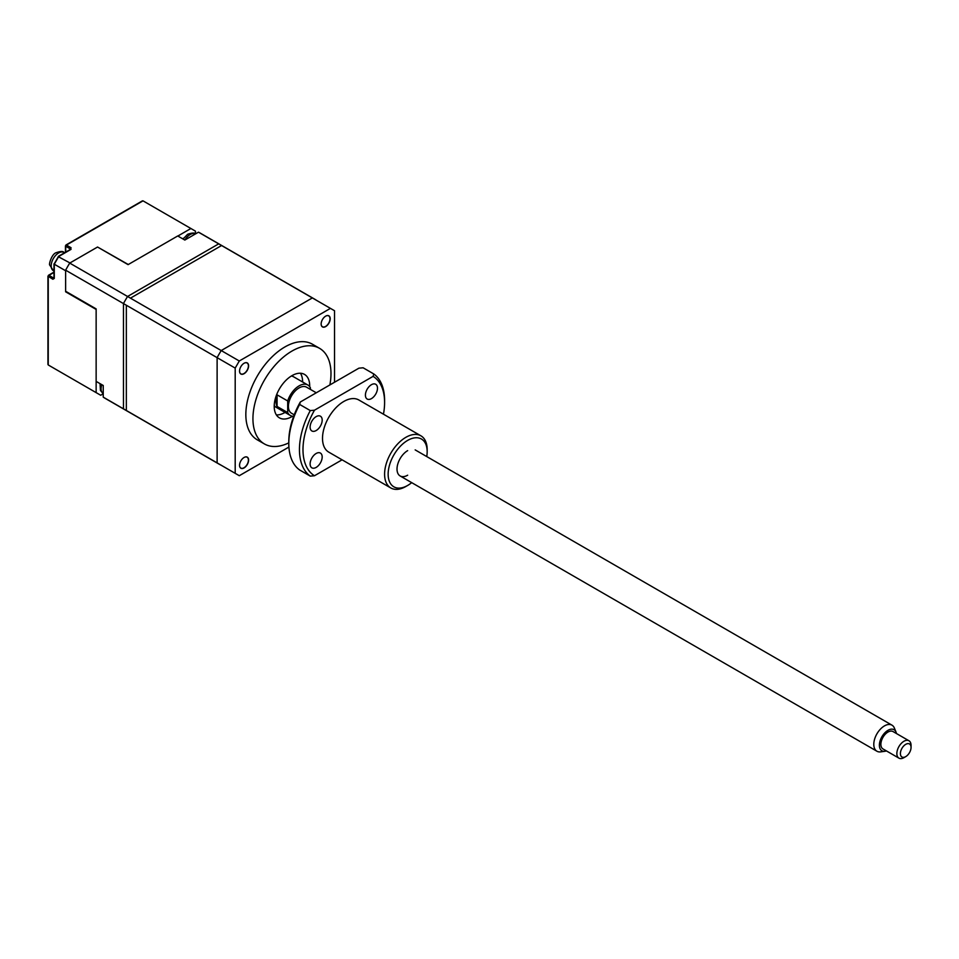 <?xml version="1.0" encoding="UTF-8"?>
<svg xmlns="http://www.w3.org/2000/svg" width="959" height="959" viewBox="0 0 959 959"><rect width="100%" height="100%" fill="white"/><g stroke="black" fill="none" stroke-linecap="round" stroke-linejoin="round"><path stroke-width="1.44" d="M310.416 389.402L310.416 387.868A17.562 10.141 120 0 0 307.839 385.015A17.562 10.141 120 0 0 299.064 385.89A17.562 10.141 120 0 0 287.7 400.97L277.067 394.832A17.562 10.141 120 0 0 277.067 406.448L287.7 412.586A17.562 10.141 120 0 0 290.277 415.439A17.562 10.141 120 0 0 293.682 416.254M274.238 405.585A17.562 10.141 120 0 0 276.084 407.239L290.277 415.439M309.685 386.681A25.09 14.481 120 0 0 304.506 374.406A25.09 14.481 120 0 0 291.968 375.652A25.09 14.481 120 0 0 275.569 397.757A25.09 14.481 120 0 0 279.417 417.86A25.09 14.481 120 0 0 291.968 416.614A25.09 14.481 120 0 0 292.639 416.206M276.384 414.923A25.09 14.481 120 0 0 284.871 412.514A25.09 14.481 120 0 0 285.051 412.418M302.6 381.994A25.09 14.481 120 0 0 300.443 373.243M329.872 384.931A55.19 31.863 120 0 0 319.563 348.333A55.19 31.863 120 0 0 291.968 351.066A55.19 31.863 120 0 0 255.909 399.699A55.19 31.863 120 0 0 264.372 443.921A55.19 31.863 120 0 0 288.803 442.866M319.563 348.333L312.466 344.233A55.19 31.863 120 0 0 284.871 346.966A55.19 31.863 120 0 0 248.813 395.599A55.19 31.863 120 0 0 257.276 439.833L264.372 443.921M235.195 368.088L126.348 305.25L126.348 410.488L235.195 473.326L235.195 368.088L239.294 360.992L130.448 298.153L221.589 245.528L334.535 310.74L334.535 382.245M288.923 447.05L239.294 475.7L103.236 397.146L103.236 385.482L96.14 381.394L96.14 308.882L65.632 291.26L65.632 270.186L123.459 303.571L123.459 408.822L123.459 303.571A95.325 55.035 -60 0 1 127.559 296.475L69.719 263.09L97.554 247.026L128.074 264.636L177.739 235.962L184.835 240.062L198.477 232.186A95.325 55.035 -60 0 1 200.563 233.289L220.786 244.965A95.325 55.035 120 0 0 218.7 243.862A95.325 55.035 -60 0 1 220.786 244.965L314.456 299.04A95.325 55.035 -60 0 1 316.458 300.299M239.294 475.7L235.195 473.326M239.294 360.992L330.435 308.366M244.065 457.479A6.401 3.692 120 0 0 239.546 465.307A6.401 3.692 120 0 0 244.065 467.92A6.401 3.692 120 0 0 248.597 460.092A6.401 3.692 120 0 0 244.065 457.479M244.065 363.257A6.401 3.692 120 0 0 239.546 371.085A6.401 3.692 120 0 0 244.065 373.698A6.401 3.692 120 0 0 248.597 365.87A6.401 3.692 120 0 0 244.065 363.257M325.664 316.146A6.401 3.692 120 0 0 321.145 323.974A6.401 3.692 120 0 0 325.664 326.587A6.401 3.692 120 0 0 330.196 318.76A6.401 3.692 120 0 0 325.664 316.146A6.269 3.62 120 0 1 328.709 315.883A6.269 3.62 120 0 1 329.68 320.905A6.269 3.62 120 0 1 325.581 326.432A6.269 3.62 120 0 1 322.44 326.743A6.269 3.62 120 0 1 321.145 323.926M307.839 385.015L293.646 376.827A17.562 10.141 120 0 0 291.284 376.048M277.067 406.448L277.067 394.832M287.7 412.586L287.7 400.97M239.546 371.037A6.269 3.62 120 0 0 240.841 373.854A6.269 3.62 120 0 0 243.982 373.542A6.269 3.62 120 0 0 248.081 368.016A6.269 3.62 120 0 0 247.11 362.993A6.269 3.62 120 0 0 244.018 363.281M239.546 465.259A6.269 3.62 120 0 0 240.841 468.076A6.269 3.62 120 0 0 243.982 467.764A6.269 3.62 120 0 0 248.081 462.238A6.269 3.62 120 0 0 247.11 457.215A6.269 3.62 120 0 0 244.018 457.503M52.853 279.237L53.56 278.014L48.957 275.353L47.95 276.168L52.853 279.237L54.279 278.422L54.279 263.725L58.331 256.7L69.971 262.946M54.279 277.607L54.279 278.422M66.435 245.06L65.739 246.283L66.447 245.048L65.739 246.283L70.343 248.944L71.062 247.722L70.343 249.76M182.582 238.755L183.577 238.18M177.859 236.034L190.901 228.506L143.011 200.851L66.447 245.048L71.062 247.722M195.444 233.936L195.444 231.143L190.901 228.506M103.236 393.789L100.695 395.252L48.25 364.971L48.25 363.809M71.062 249.352L58.751 256.461L54.279 264.204L65.632 270.762L65.632 291.812L96.14 309.433L96.14 392.627L100.695 395.252M96.14 392.627L48.25 364.971L48.25 276.576M97.686 247.098L128.29 264.516M127.559 411.183A95.325 55.035 -60 0 1 125.461 410.08L105.238 398.405A95.325 55.035 -60 0 1 103.236 397.146M125.461 410.08A95.325 55.035 -60 0 1 123.459 408.822A95.325 55.035 120 0 0 125.461 410.08L219.12 464.156A95.325 55.035 120 0 0 221.217 465.259L217.118 462.897A95.325 55.035 120 0 0 219.12 464.156M198.477 232.186L218.7 243.862L127.559 296.475L218.7 243.862L312.358 297.925A95.325 55.035 -60 0 1 314.456 299.04M69.719 263.09A95.325 55.035 120 0 0 65.632 270.186M312.358 297.925L221.217 350.55L127.559 296.475A95.325 55.035 120 0 0 123.459 303.571L217.118 357.647L217.118 462.897M217.118 357.647A95.325 55.035 -60 0 1 221.217 350.55M900.741 751.221A7.528 4.339 120 0 0 905.728 756.627A7.528 4.339 120 0 0 910.714 749.746A7.528 4.339 120 0 0 911.05 747.409A7.528 4.339 120 0 0 906.675 743.896A7.528 4.339 120 0 0 900.741 751.221M905.728 756.627L903.953 757.658A10.034 5.79 -60 0 1 898.943 758.149A10.034 5.79 -60 0 1 897.3 750.441A10.034 5.79 -60 0 1 908.976 740.768A10.034 5.79 -60 0 1 911.05 745.359L911.05 747.409M908.976 740.768L893.009 731.549A10.034 5.79 120 0 0 881.333 741.223A10.034 5.79 120 0 0 882.975 748.931L898.943 758.149M896.437 733.527A12.155 7.013 120 0 0 896.018 732.065A12.155 7.013 120 0 0 887.95 730.338A12.155 7.013 120 0 0 879.93 741.439A12.155 7.013 120 0 0 884.917 751.281A12.155 7.013 120 0 0 886.404 750.909M884.917 751.281L880.65 751.868A15.056 8.691 -60 0 1 876.922 751.233A15.056 8.691 -60 0 1 874.464 739.677A15.056 8.691 -60 0 1 891.966 725.16A15.056 8.691 -60 0 1 894.387 728.073L896.018 732.065M294.221 414.815L291.536 413.257A15.056 8.691 -60 0 1 289.079 401.701A15.056 8.691 -60 0 1 306.58 387.196L316.278 392.782M316.146 416.626A8.535 4.927 120 0 0 310.572 424.142A8.535 4.927 120 0 0 311.879 430.975A8.535 4.927 120 0 0 316.146 430.555A8.535 4.927 120 0 0 321.721 423.039A8.535 4.927 120 0 0 320.402 416.194A8.535 4.927 120 0 0 316.146 416.626M316.146 453.487A8.535 4.927 120 0 0 310.572 461.003A8.535 4.927 120 0 0 311.879 467.836A8.535 4.927 120 0 0 316.146 467.417A8.535 4.927 120 0 0 321.721 459.9A8.535 4.927 120 0 0 320.402 453.068A8.535 4.927 120 0 0 316.146 453.487M371.445 384.691A8.535 4.927 120 0 0 365.87 392.207A8.535 4.927 120 0 0 367.177 399.04A8.535 4.927 120 0 0 371.445 398.62A8.535 4.927 120 0 0 377.019 391.104A8.535 4.927 120 0 0 375.712 384.271A8.535 4.927 120 0 0 371.445 384.691M405.885 486.477L407.659 485.458L405.885 486.477A30.101 17.382 -60 0 1 390.828 487.975A30.101 17.382 -60 0 1 386.213 463.844A30.101 17.382 -60 0 1 405.885 437.316A30.101 17.382 -60 0 1 420.929 435.83A30.101 17.382 -60 0 1 427.163 449.615L427.163 451.653A27.595 15.931 120 0 0 407.659 440.397A27.595 15.931 120 0 0 388.143 474.19A27.595 15.931 120 0 0 407.659 485.458L407.659 485.458A27.595 15.931 120 0 0 411.699 482.641M390.828 487.975L328.745 452.121A30.101 17.382 -60 0 1 324.13 428.002A30.101 17.382 -60 0 1 343.79 401.473A30.101 17.382 -60 0 1 358.846 399.987L420.929 435.83M426.743 456.568A27.595 15.931 120 0 0 427.163 451.653M288.803 443.466L288.803 441.416A57.696 33.313 -60 0 1 300.299 402.013L299.64 404.434A60.213 34.764 120 0 0 288.803 443.466A60.213 34.764 120 0 0 299.64 469.982L310.284 476.12A60.213 34.764 -60 0 1 310.284 410.584L299.64 404.434M310.284 476.12L314.48 475.748L342.075 459.817M383.456 414.192A57.696 33.313 120 0 0 384.595 402.504A57.696 33.313 120 0 0 373.099 376.36L314.48 410.2A57.696 33.313 120 0 0 314.48 475.748M314.48 410.2L310.284 410.584M300.299 402.013L358.918 368.172L363.113 367.788L373.758 373.938A60.213 34.764 -60 0 1 384.595 400.454L384.595 402.504M373.758 373.938L373.099 376.36M407.659 475.208A15.056 8.691 -60 0 1 397.014 469.071A15.056 8.691 -60 0 1 407.659 450.634M184.943 239.99A10.537 6.078 -60 0 1 190.158 234.523A10.537 6.078 -60 0 1 195.372 233.972C194.761 232.653 192.172 232.749 187.64 234.284L183.049 239.031M48.957 275.353L53.98 272.44M52.793 367.597L48.25 364.971M65.739 252.085L65.739 246.283M58.631 252.96A10.537 6.078 -60 0 1 63.905 252.433C63.234 251.078 60.645 251.174 56.125 252.708C51.63 254.051 48.537 264.912 49.796 265.116L53.368 270.69A10.537 6.078 -60 0 1 51.75 262.239A10.537 6.078 -60 0 1 58.631 252.96M100.06 383.66L100.443 390.481L103.236 393.562A10.537 6.078 -60 0 1 101.822 384.667M53.98 272.104L48.453 275.293M53.98 278.014L53.98 263.893M70.558 249.304L58.331 256.365M47.95 276.168L47.95 364.468M65.943 245.001L142.423 200.851M65.44 252.253L65.44 245.876M53.368 270.69L53.98 271.037M63.905 252.433L64.517 252.792M876.922 751.233L400.131 475.964M891.966 725.16L415.175 449.891"/></g></svg>
